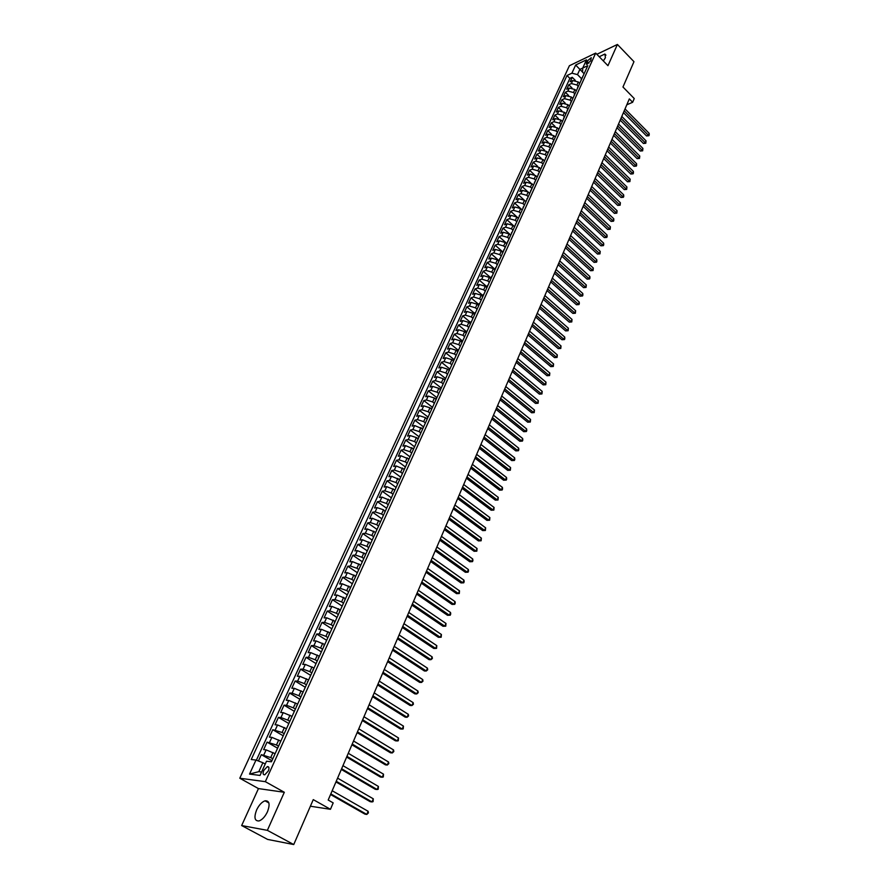<?xml version="1.0" encoding="UTF-8"?>
<svg xmlns="http://www.w3.org/2000/svg" width="889" height="889" viewBox="0 0 889 889"><rect width="100%" height="100%" fill="white"/><g stroke="black" fill="none" stroke-linecap="round" stroke-linejoin="round"><path stroke-width="1.33" d="M267.478 811.746C270.223 804.201 269.411 800.556 265.033 800.811C261.822 801.978 259.01 805.023 256.61 809.935C253.81 817.513 254.632 821.18 259.066 820.936C262.299 819.736 265.1 816.669 267.478 811.746M603.342 60.941L605.42 57.663L604.876 54.04L599.23 56.74M268.3 770.974C269.434 767.952 269.111 766.496 267.333 766.607L263.789 770.419C262.655 773.452 262.977 774.908 264.766 774.797L268.3 770.974M241.652 825.548L267.6 839.416L293.737 844.55L267.367 830.348L284.313 792.277L265.333 781.664L239.786 778.231L258.455 788.587L241.652 825.548L267.367 830.348M265.333 781.664L595.686 53.096L569.393 65.73L239.786 778.231M595.686 53.096L607.954 65.686L617.411 44.45L596.852 54.296M617.411 44.45L633.968 61.685L622.967 87.011L634.246 98.546L632.646 102.279L629.334 98.901L328.185 800.033L333.186 802.878L330.452 809.301L313.261 799.622L293.737 844.55M579.661 83.344L578.317 81.988L572.738 80.555L570.171 81.766L572.216 77.287L575.305 80.377M578.128 86.166L576.95 84.988L571.371 83.555L568.793 84.755L571.971 87.911M568.793 84.755L566.726 89.256L569.304 88.067L574.894 89.511L576.283 90.889M572.86 98.479L571.449 97.079L565.837 95.623L563.27 96.801L565.348 92.267L568.616 95.501M569.393 106.091L567.982 104.702L562.359 103.235L559.781 104.391L561.87 99.835L565.237 103.146M565.915 113.759L564.482 112.37L558.848 110.892L556.27 112.036L558.381 107.447L561.848 110.847M562.404 121.482L560.97 120.093L555.314 118.604L552.736 119.737L554.858 115.114L558.436 118.604M558.87 129.261L557.425 127.86L551.758 126.36L549.18 127.494L551.313 122.838L555.014 126.416M555.314 137.084L553.869 135.695L548.18 134.172L545.602 135.295L547.746 130.605L551.58 134.283M551.736 144.963L550.28 143.573L544.579 142.04L541.99 143.14L544.157 138.428L548.124 142.218M548.124 152.897L546.668 151.508L540.945 149.963L538.367 151.052L540.545 146.307L544.657 150.219M544.501 160.887L543.023 159.498L537.289 157.942L534.711 159.02L536.9 154.23L541.179 158.275M540.845 168.932L539.367 167.543L533.611 165.976L531.033 167.032L533.244 162.22L537.701 166.41M537.167 177.022L535.678 175.633L529.911 174.055L527.321 175.111L529.555 170.255L534.211 174.611M533.456 185.179L531.966 183.79L526.177 182.201L523.599 183.234L525.832 178.356L530.733 182.901M529.722 193.391L528.222 192.002L522.421 190.402L519.832 191.424L522.099 186.501L527.266 191.279M525.966 201.659L524.454 200.281L518.643 198.658L516.053 199.658L518.331 194.713L523.888 199.814M514.531 202.97L522.199 209.96L520.665 208.604L514.831 206.97L512.242 207.959L514.531 202.97L517.12 201.981L522.943 203.603L524.454 200.281M518.376 218.372L516.853 216.994L510.997 215.338L508.408 216.316L510.708 211.293L518.42 218.272M514.542 226.817L513.009 225.439L507.13 223.772L504.541 224.739L506.863 219.683L514.609 226.651M510.675 235.318L509.13 233.94L503.241 232.262L500.651 233.207L502.996 228.117L510.786 235.085M506.786 243.886L505.23 242.508L499.329 240.819L496.74 241.741L499.096 236.618L506.919 243.575M502.863 252.509L501.307 251.131L495.384 249.431L492.795 250.342L495.162 245.175L503.041 252.12M498.918 261.199L497.351 259.821L491.406 258.099L488.817 258.999L491.206 253.798L499.118 260.733M494.94 269.945L493.362 268.567L487.405 266.844L484.816 267.722L487.216 262.477L495.184 269.411M490.939 278.757L489.35 277.39L483.372 275.634L480.782 276.501L483.205 271.223L491.217 278.146M486.905 287.636L485.305 286.269L479.315 284.502L476.726 285.347L479.16 280.035L487.216 286.947M482.838 296.57L481.238 295.204L475.226 293.426L472.637 294.259L475.093 288.903L483.183 295.804M478.749 305.583L477.137 304.216L471.103 302.427L468.514 303.238L470.992 297.837L479.127 304.727M474.626 314.65L473.004 313.284L466.958 311.483L464.369 312.272L466.858 306.838L475.048 313.717M470.47 323.785L468.836 322.429L462.78 320.607L460.191 321.374L462.702 315.906L470.926 322.774M466.292 332.997L464.647 331.63L458.568 329.797L455.979 330.552L458.513 325.041L466.714 331.841M462.08 342.265L460.424 340.909L454.323 339.053L451.734 339.787L454.29 334.242L462.436 340.943M457.824 351.611L456.168 350.255L450.056 348.377L447.467 349.099L450.034 343.51L458.168 350.155M453.557 361.023L451.879 359.667L445.745 357.778L443.155 358.478L445.745 352.844L453.901 359.456M449.245 370.502L447.567 369.157L441.411 367.246L438.822 367.924L441.433 362.245L449.623 368.846M444.9 380.059L443.211 378.703L437.044 376.78L434.454 377.447L437.077 371.724L445.322 378.303M440.533 389.682L438.833 388.337L432.643 386.393L430.054 387.037L432.699 381.27L440.988 387.837M436.121 399.372L434.41 398.039L428.209 396.083L425.62 396.694L428.287 390.893L436.621 397.45M431.676 409.151L429.965 407.807L423.731 405.84L421.153 406.44L423.831 400.583L432.221 407.129M427.209 418.997L425.475 417.663L419.23 415.663L416.652 416.241L419.352 410.351L427.787 416.874M422.697 428.909L414.696 425.575L412.107 426.131L414.841 420.186L423.32 426.698M418.152 438.91L416.408 437.577L410.118 435.554L407.54 436.088L410.285 430.098L418.83 436.599M413.574 448.989L405.517 445.611L402.928 446.122L405.695 440.088L414.285 446.578M408.907 459.091L400.872 455.746L398.294 456.235L401.083 450.156L409.718 456.635M404.173 469.259L396.194 465.969L393.616 466.436L396.427 460.302L405.117 466.758M399.428 479.527L391.471 476.26L388.893 476.704L391.727 470.525L400.472 476.971M394.649 489.883L386.726 486.639L384.148 487.05L387.004 480.838L395.805 487.25M389.871 500.34L381.937 497.095L379.359 497.484L382.237 491.217L391.093 497.618M385.115 511.631L383.526 509.797L377.103 507.63L374.536 507.997L377.436 501.685L386.337 508.064M380.225 521.521L372.235 518.254L369.668 518.598L372.591 512.231L381.548 518.598M375.347 532.255L367.335 528.966L364.768 529.277L367.713 522.865L376.725 529.211M370.435 543.057L362.39 539.756L359.823 540.045L362.79 533.578L371.869 539.901M365.479 553.958L357.4 550.635L354.844 550.902L357.834 544.379L366.968 550.691M360.49 564.937L352.377 561.604L349.822 561.837L352.833 555.269L362.023 561.559M355.456 576.016L347.321 572.66L344.754 572.872L347.799 566.237L357.045 572.505M350.377 587.173L342.209 583.795L339.654 583.984L342.721 577.305L352.022 583.551M345.265 598.43L337.064 595.03L334.508 595.197L337.609 588.462L346.977 594.685M340.109 609.776L331.875 606.365L329.33 606.498L332.442 599.697L341.965 605.965M334.909 621.211L326.641 617.788L324.096 617.888L327.241 611.043L337.009 617.399M329.663 632.746L321.374 629.301L318.829 629.368L321.996 622.467L331.853 628.823M324.374 644.369L316.051 640.902L313.506 640.947L316.706 633.99L326.63 640.324M319.051 656.104L310.694 652.615L308.15 652.626L311.372 645.603L321.362 651.915M313.673 667.928L305.283 664.416L302.749 664.394L305.994 657.327L316.051 663.605M308.25 679.841L299.826 676.318L297.304 676.273L300.571 669.139L310.694 675.384M302.793 691.864L294.337 688.319L291.803 688.242L295.104 681.041L305.294 687.275M297.282 703.988L288.792 700.432L286.269 700.31L289.592 693.053L299.849 699.254M291.714 716.223L283.191 712.634L280.68 712.489L284.036 705.166L294.359 711.344M286.114 728.547L277.557 724.946L275.045 724.768L278.424 717.39L288.825 723.524M280.457 740.981L271.867 737.359L269.356 737.148L272.779 729.702L283.235 735.814M274.757 753.528L266.133 749.883L263.622 749.638L267.067 742.126L277.601 748.205M586.984 61.297L586.462 64.419L590.718 60.808L591.241 57.685L586.984 61.297L588.862 63.197M255.988 760.051L249.531 774.086L260.033 775.43L266.511 761.228L271.434 761.784L587.762 65.686L579.861 69.398L577.483 74.609L571.905 73.187L566.993 75.509L251.22 759.517L255.988 760.051L262.888 762.718L258.81 771.652L261.599 771.996M571.905 73.187L575.661 65.019L586.473 59.852L582.717 68.075L582.606 72.209L584.106 73.72M272.801 758.773L270.712 757.572L273.012 752.527M278.524 746.182L276.446 744.982L278.724 739.97M284.191 733.703L282.124 732.503L284.391 727.535M289.814 721.335L287.758 720.123L290.003 715.201M295.392 709.066L293.348 707.844L295.57 702.966M300.915 696.898L298.893 695.676L301.093 690.831M306.394 684.841L304.382 683.608L306.572 678.807M311.839 672.884L309.839 671.639L312.006 666.883M317.229 661.016L315.239 659.771L317.384 655.06M322.574 649.259L320.596 648.003L322.729 643.325M327.874 637.591L325.907 636.335L328.03 631.69M333.131 626.023L331.186 624.756L333.275 620.155M338.342 614.543L336.409 613.277L338.487 608.709M343.521 603.164L341.598 601.897L343.654 597.364M348.644 591.874L346.732 590.596L348.777 586.107M353.733 580.673L351.833 579.395L353.866 574.939M358.778 569.571L356.9 568.282L358.912 563.859M363.79 558.548L361.912 557.259L363.912 552.88M368.757 547.613L366.89 546.324L368.879 541.979M373.68 536.778L371.835 535.478L373.802 531.166M378.57 526.01L376.736 524.721L378.681 520.432M383.426 515.342L381.592 514.042L383.526 509.797M388.237 504.752L386.415 503.452L388.337 499.229M393.005 494.251L391.204 492.939L393.105 488.761M397.75 483.827L395.949 482.516L397.839 478.36M402.45 473.481L400.661 472.17L402.539 468.047M407.106 463.225L405.34 461.902L407.195 457.813M411.74 453.034L409.973 451.712L411.818 447.656M416.33 442.933L414.574 441.6L416.408 437.577M420.886 432.899L419.141 431.576L420.964 427.587M425.409 422.953L423.675 421.619L425.475 417.663M429.898 413.074L428.176 411.74L429.965 407.807M434.354 403.273L432.643 401.939L434.41 398.039M438.766 393.549L437.066 392.205L438.833 388.337M443.111 383.859L441.466 382.548L443.211 378.703M447.4 374.225L445.834 372.969L447.567 369.157M451.679 364.679L450.156 363.457L451.879 359.667M455.924 355.2L454.457 354.011L456.168 350.255M460.158 345.81L458.724 344.643L460.424 340.909M464.358 336.487L462.958 335.342L464.647 331.63M468.547 327.252L467.17 326.107L468.836 322.429M472.704 318.073L471.337 316.94L473.004 313.284M476.837 308.983L475.482 307.838L477.137 304.216M480.949 299.949L479.593 298.804L481.238 295.204M485.016 290.981L483.683 289.836L485.305 286.269M489.072 282.08L487.739 280.935L489.35 277.39M493.084 273.234L491.761 272.09L493.362 268.567M497.073 264.466L495.762 263.311L497.351 259.821M501.029 255.754L499.729 254.598L501.307 251.131M504.963 247.109L503.663 245.953L505.23 242.508M508.875 238.519L507.575 237.363L509.13 233.94M512.742 229.984L511.453 228.829L513.009 225.439M516.598 221.517L515.309 220.361L516.853 216.994M520.421 213.104L519.143 211.949L520.665 208.604M524.21 204.759L522.943 203.603M527.988 196.469L526.721 195.302L528.222 192.002M531.722 188.235L530.466 187.068L531.966 183.79M535.445 180.056L534.2 178.889L535.678 175.633M539.134 171.933L537.889 170.777L539.367 167.543M542.801 163.876L541.568 162.709L543.023 159.498M546.446 155.864L545.213 154.697L546.668 151.508M550.058 147.907L548.835 146.741L550.28 143.573M553.647 140.006L552.436 138.84L553.869 135.695M557.214 132.161L556.003 130.983L557.425 127.86M560.759 124.36L559.559 123.193L560.97 120.093M564.282 116.626L563.081 115.448L564.482 112.37M567.771 108.925L566.582 107.758L567.982 104.702M571.249 101.29L570.06 100.124L571.449 97.079M574.694 93.701L573.516 92.534L574.894 89.511M572.216 77.287L569.871 78.388L256.376 760.195M270.712 757.572L261.322 754.661L258.421 760.984M267.067 742.126L276.446 744.982M272.779 729.702L282.124 732.503M278.424 717.39L280.946 717.545L287.758 720.123M284.036 705.166L286.558 705.299L293.348 707.844M289.592 693.053L292.114 693.153L298.893 695.676M295.104 681.041L297.637 681.107L304.382 683.608M300.571 669.139L303.105 669.161L309.839 671.639M305.994 657.327L308.527 657.327L315.239 659.771M311.372 645.603L313.917 645.581L320.596 648.003M316.706 633.99L319.251 633.935L325.907 636.335M321.996 622.467L324.541 622.378L331.186 624.756M327.241 611.043L329.786 610.921L336.409 613.277M332.442 599.697L334.997 599.553L341.598 601.897M337.609 588.462L340.154 588.285L346.732 590.596M342.721 577.305L345.276 577.105L351.833 579.395M347.799 566.237L350.366 566.015L356.9 568.282M352.833 555.269L355.4 555.014L361.912 557.259M357.834 544.379L360.401 544.09L366.89 546.324M362.79 533.578L365.357 533.267L371.835 535.478M367.713 522.865L370.28 522.532L376.736 524.721M372.591 512.231L375.158 511.875L381.592 514.042M377.436 501.685L380.003 501.296L386.415 503.452M382.237 491.217L384.815 490.806L391.204 492.939M387.004 480.838L389.582 480.404L395.949 482.516M391.727 470.525L394.305 470.07L400.661 472.17M396.427 460.302L399.005 459.824L405.34 461.902M401.083 450.156L403.662 449.656L409.973 451.712M405.695 440.088L408.284 439.566L414.574 441.6M410.285 430.098L412.874 429.554L419.141 431.576M414.841 420.186L417.419 419.619L423.675 421.619M419.352 410.351L421.942 409.762L428.176 411.74M423.831 400.583L426.42 399.972L432.643 401.939M428.287 390.893L430.865 390.26L437.066 392.205M432.699 381.27L435.288 380.625L441.466 382.548M437.077 371.724L439.666 371.057L445.834 372.969M441.433 362.245L444.022 361.556L450.156 363.457M445.745 352.844L448.334 352.133L454.457 354.011M450.034 343.51L452.623 342.776L458.724 344.643M454.29 334.242L456.879 333.486L462.958 335.342M458.513 325.041L461.102 324.274L467.17 326.107M462.702 315.906L465.291 315.117L471.337 316.94M466.858 306.838L469.448 306.038L475.482 307.838M470.992 297.837L473.581 297.015L479.593 298.804M475.093 288.903L477.682 288.069L483.683 289.836M479.16 280.035L481.76 279.179L487.739 280.935M483.205 271.223L485.794 270.356L491.761 272.09M487.216 262.477L489.806 261.588L495.762 263.311M491.206 253.798L493.795 252.887L499.729 254.598M495.162 245.175L497.751 244.253L503.663 245.953M499.096 236.618L501.685 235.674L507.575 237.363M502.996 228.117L505.585 227.162L511.453 228.829M506.863 219.683L509.453 218.705L515.309 220.361M510.708 211.293L513.297 210.315L519.143 211.949M518.331 194.713L520.91 193.691L526.721 195.302M522.099 186.501L524.677 185.479L530.466 187.068M525.832 178.356L528.422 177.311L534.2 178.889M529.555 170.255L532.133 169.199L537.889 170.777M533.244 162.22L535.823 161.142L541.568 162.709M536.9 154.23L539.49 153.152L545.213 154.697M540.545 146.307L543.123 145.207L548.835 146.741M544.157 138.428L546.735 137.317L552.436 138.84M547.746 130.605L550.324 129.483L556.003 130.983M551.313 122.838L553.891 121.693L559.559 123.193M554.858 115.114L557.436 113.97L563.081 115.448M558.381 107.447L560.959 106.291L566.582 107.758M561.87 99.835L564.448 98.657L570.06 100.124M565.348 92.267L567.915 91.078L573.516 92.534M581.839 78.721L580.984 80.588M583.206 75.709L581.139 79.532M582.606 72.165L575.661 65.019M581.528 78.677L577.483 74.609M310.394 806.223L330.452 809.301M626.812 104.791L632.646 102.279M265.222 764.04L262.888 762.718M569.871 78.388L566.993 75.509M261.322 754.661L271.923 760.706M579.772 83.266L578.395 86.3M577.55 88.155L577.694 87.1M576.316 90.867L574.927 93.923M574.083 95.768L574.238 94.723M572.838 98.523L571.438 101.602M570.605 103.435L570.749 102.391M569.338 106.224L567.927 109.325M567.093 111.158L567.238 110.114M565.804 113.992L564.393 117.115M563.559 118.926L563.704 117.893M562.259 121.804L560.826 124.949M560.003 126.76L560.148 125.716M558.681 129.672L557.247 132.828M556.425 134.639L556.558 133.606M555.08 137.595L553.636 140.773M552.825 142.562L552.947 141.54M551.458 145.563L550.002 148.774M549.191 150.552L549.313 149.53M547.813 153.597L546.346 156.82M545.535 158.598L545.657 157.575M544.135 161.687L542.657 164.932M541.857 166.699L541.979 165.687M540.434 169.821L538.945 173.099M538.156 174.844L538.267 173.844M536.712 178.022L535.211 181.323M534.422 183.056L534.533 182.056M532.956 186.279L531.444 189.601M530.666 191.335L530.766 190.335M529.177 194.602L527.655 197.936M526.877 199.658L526.988 198.669M525.377 202.97L523.843 206.337M523.065 208.048L523.165 207.059M521.543 211.404L519.998 214.794M519.232 216.483L519.332 215.505M517.676 219.894L516.131 223.317M515.364 224.995L515.464 224.017M513.798 228.451L512.231 231.896M511.475 233.563L511.564 232.596M509.875 237.063L508.308 240.53M507.552 242.186L507.641 241.219M505.941 245.742L504.352 249.231M503.607 250.876L503.685 249.92M501.963 254.487L500.363 257.999M499.629 259.632L499.707 258.677M497.962 263.288L496.351 266.822M495.618 268.445L495.695 267.5M493.94 272.156L492.317 275.723M491.584 277.324L491.65 276.39M489.872 281.091L488.239 284.68M487.516 286.269L487.583 285.336M485.783 290.081L484.138 293.703M483.427 295.281L483.483 294.348M481.671 299.149L480.016 302.793M479.304 304.349L479.36 303.438M477.515 308.272L475.848 311.95M475.148 313.495L475.204 312.584M473.337 317.473L471.659 321.173M470.959 322.707L471.014 321.796M469.125 326.741L467.436 330.464M466.747 331.986L466.792 331.086M464.891 336.075L463.18 339.831M462.502 341.332L462.536 340.443M460.613 345.477L458.891 349.266M458.224 350.755L458.257 349.866M456.313 354.955L454.579 358.767M453.912 360.234L453.935 359.367M451.968 364.501L450.223 368.346M449.567 369.802L449.59 368.935M447.6 374.125L445.845 377.992M445.189 379.436L445.2 378.57M443.189 383.815L441.422 387.715M440.777 389.138L440.788 388.282M438.755 393.583L436.966 397.505M436.332 398.917L436.343 398.072M434.288 403.428L432.487 407.384M431.854 408.773L431.854 407.929M429.776 413.341L427.965 417.33M427.342 418.697L427.342 417.874M425.231 423.331L423.408 427.353M422.797 428.709L422.786 427.887M420.653 433.41L418.819 437.455M418.208 438.788L418.197 437.977M416.041 443.555L414.196 447.634M413.596 448.956L413.574 448.156M411.396 453.779L409.529 457.902M408.94 459.191L408.918 458.402M406.718 464.091L404.828 468.236M404.251 469.514L404.217 468.736M401.995 474.482L400.094 478.66M399.517 479.916L399.483 479.149M397.227 484.95L395.316 489.161M394.76 490.406L394.716 489.639M392.438 495.506L390.504 499.751M389.949 500.974L389.904 500.218M387.604 506.152L385.659 510.43M382.726 516.876L380.77 521.187M380.236 522.365L380.17 521.632M377.814 527.688L375.836 532.033M375.314 533.189L375.247 532.467M372.869 538.578L370.869 542.968M370.357 544.101L370.291 543.379M367.868 549.569L365.868 553.98M365.357 555.103L365.279 554.392M362.834 560.637L360.812 565.093M360.323 566.182L360.234 565.493M357.767 571.805L355.722 576.294M355.244 577.361L355.144 576.683M352.655 583.062L350.588 587.596M350.122 588.64L350.022 587.962M347.488 594.408L345.421 598.975M344.954 599.997L344.854 599.342M342.287 605.854L340.198 610.454M339.742 611.454L339.642 610.81M337.053 617.388L334.942 622.033M334.497 623.011L334.386 622.367M331.764 629.023L329.641 633.713M329.208 634.657L329.086 634.024M326.43 640.758L324.285 645.481M323.863 646.403L323.74 645.781M321.051 652.593L318.895 657.349M318.484 658.238L318.351 657.638M315.639 664.516L313.45 669.317M313.061 670.184L312.917 669.595M310.172 676.551L307.972 681.385M307.583 682.23L307.427 681.652M304.649 688.686L302.438 693.564M302.071 694.376L301.904 693.82M299.093 700.921L296.859 705.844M296.504 706.633L296.326 706.077M293.481 713.256L291.225 718.223M287.825 725.702L285.558 730.714M282.124 738.259L279.824 743.315M276.368 750.927L274.056 756.028M249.531 774.086L258.81 771.652M284.313 792.277L258.455 788.587M623.445 112.625L646.547 135.95L648.381 135.228L624.222 110.803M649.159 133.35L649.214 134.984L648.903 135.728L648.381 135.228L649.159 133.35L625.034 108.925M648.903 135.728L646.547 135.95M620.211 120.159L643.425 143.473L645.258 142.751L620.989 118.337M646.036 140.862L645.792 143.251L645.258 142.751L646.036 140.862L621.8 116.448M645.792 143.251L643.425 143.473M616.955 127.738L640.291 151.03L642.125 150.319L617.722 125.927M642.903 148.419L642.658 150.819L642.125 150.319L642.903 148.419L618.544 124.027M642.658 150.819L640.291 151.03M613.677 135.361L637.124 158.642L638.958 157.942L614.443 133.572M639.758 156.031L639.502 158.431L638.958 157.942L639.758 156.031L615.266 131.661M639.502 158.431L637.124 158.642M610.376 143.04L633.946 166.31L635.779 165.621L611.143 141.262M636.58 163.698L636.646 165.332L636.324 166.099L635.779 165.621L636.58 163.698L611.965 139.329M636.324 166.099L633.946 166.31M607.054 150.774L630.746 174.022L632.579 173.344L607.82 149.008M633.379 171.399L633.446 173.033L633.124 173.811L632.579 173.344L633.379 171.399L608.654 147.063M633.124 173.811L630.746 174.022M603.709 158.564L627.512 181.789L629.356 181.112L604.464 156.797M630.168 179.167L629.912 181.578L629.356 181.112L630.168 179.167L605.309 154.842M629.912 181.578L627.512 181.789M600.342 166.399L624.267 189.613L626.112 188.935L601.097 164.643M626.923 186.979L626.678 189.401L626.112 188.935L626.923 186.979L601.942 162.676M626.678 189.401L624.267 189.613M596.952 174.288L621 197.48L622.845 196.813L597.708 172.544M623.667 194.847L623.745 196.48L623.411 197.269L622.845 196.813L623.667 194.847L598.553 170.566M623.411 197.269L621 197.48M593.541 182.223L617.711 205.403L619.555 204.748L594.285 180.489M620.378 202.759L620.133 205.192L619.555 204.748L620.378 202.759L595.141 178.5M620.133 205.192L617.711 205.403M590.107 190.224L614.399 213.371L616.244 212.738L590.852 188.501M617.077 210.737L616.822 213.171L616.244 212.738L617.077 210.737L591.707 186.49M616.822 213.171L614.399 213.371M586.651 198.269L611.065 221.405L612.921 220.772L587.385 196.558M613.754 218.761L613.832 220.394L613.499 221.194L612.921 220.772L613.754 218.761L588.251 194.535M613.499 221.194L611.065 221.405M583.173 206.381L607.709 229.484L609.565 228.862L583.906 204.681M610.399 226.839L610.154 229.284L609.565 228.862L610.399 226.839L584.773 202.636M610.154 229.284L607.709 229.484M579.661 214.538L604.331 237.619L606.187 237.007L580.395 212.849M607.031 234.963L607.12 236.607L606.776 237.419L606.187 237.007L607.031 234.963L581.273 210.804M606.776 237.419L604.331 237.619M576.139 222.761L600.931 245.82L602.786 245.208L576.861 221.072M603.642 243.153L603.731 244.797L603.387 245.62L602.786 245.208L603.642 243.153L577.739 219.016M603.387 245.62L600.931 245.82M572.583 231.029L597.508 254.065L599.364 253.465L573.305 229.362M600.219 251.398L599.975 253.865L599.364 253.465L600.219 251.398L574.194 227.284M599.975 253.865L597.508 254.065M569.004 239.363L594.063 262.366L595.919 261.788L569.716 237.707M596.775 259.699L596.875 261.344L596.53 262.177L595.919 261.788L596.775 259.699L570.616 235.607M596.53 262.177L594.063 262.366M565.404 247.753L590.596 270.734L592.441 270.156L566.104 246.097M593.319 268.056L593.063 270.534L592.441 270.156L593.319 268.056L567.015 243.997M593.063 270.534L590.596 270.734M561.77 256.199L587.096 279.146L588.951 278.59L562.47 254.565M589.829 276.468L589.929 278.113L589.574 278.957L588.951 278.59L589.829 276.468L563.382 252.443M589.574 278.957L587.096 279.146M558.114 264.7L583.573 287.625L585.429 287.069L558.814 263.077M586.318 284.947L586.062 287.436L585.429 287.069L586.318 284.947L559.737 260.944M586.062 287.436L583.573 287.625M554.436 273.267L580.028 296.159L581.884 295.626L555.136 271.656M582.773 293.481L582.884 295.115L582.528 295.97L581.884 295.626L582.773 293.481L556.058 269.511M582.528 295.97L580.028 296.159M550.736 281.902L576.461 304.76L578.317 304.227L551.424 280.302M579.217 302.071L579.328 303.705L578.961 304.571L578.317 304.227L579.217 302.071L552.347 278.135M578.961 304.571L576.461 304.76M547.002 290.581L572.872 313.406L574.727 312.895L547.68 288.992M575.628 310.717L575.383 313.228L574.727 312.895L575.628 310.717L548.624 286.814M575.383 313.228L572.872 313.406M543.246 299.337L569.249 322.129L571.116 321.618L543.924 297.759M572.016 319.429L571.771 321.94L571.116 321.618L572.016 319.429L544.868 295.559M571.771 321.94L569.249 322.129M539.456 308.15L565.604 330.908L567.471 330.408L540.134 306.583M568.382 328.208L568.138 330.719L567.471 330.408L568.382 328.208L541.079 304.371M568.138 330.719L565.604 330.908M535.645 317.017L561.937 339.742L563.804 339.254L536.311 315.473M564.715 337.042L564.837 338.676L564.471 339.565L563.804 339.254L564.715 337.042L537.267 313.239M564.471 339.565L561.937 339.742M531.811 325.952L558.236 348.644L560.103 348.177L532.467 324.418M561.026 345.943L560.781 348.466L560.103 348.177L561.026 345.943L533.433 322.174M560.781 348.466L558.236 348.644M527.944 334.953L554.514 357.611L556.381 357.145L528.599 333.442M557.314 354.9L557.07 357.434L556.381 357.145L557.314 354.9L529.566 331.175M557.07 357.434L554.514 357.611M524.054 344.021L550.769 366.635L552.636 366.19L524.699 342.521M553.58 363.923L553.325 366.468L552.636 366.19L553.58 363.923L525.677 340.243M553.325 366.468L550.769 366.635M520.132 353.155L546.991 375.725L548.857 375.291L520.765 351.666M549.813 373.013L549.558 375.558L548.857 375.291L549.813 373.013L521.754 349.377M549.558 375.558L546.991 375.725M516.176 362.356L543.19 384.893L545.057 384.47L516.809 360.878M546.013 382.17L545.768 384.726L545.057 384.47L546.013 382.17L517.798 358.567M545.768 384.726L543.19 384.893M512.197 371.624L539.367 394.116L541.234 393.705L512.82 370.157M542.19 391.382L541.946 393.949L541.234 393.705L542.19 391.382L513.82 367.835M541.946 393.949L539.367 394.116M508.186 380.959L535.5 403.406L537.378 403.006L508.808 379.514M538.345 400.672L538.101 403.239L537.378 403.006L538.345 400.672L509.819 377.169M538.101 403.239L535.5 403.406M504.152 390.36L531.622 412.763L533.489 412.374L504.763 388.926M534.467 410.029L534.222 412.607L533.489 412.374L534.467 410.029L505.774 386.571M534.222 412.607L531.622 412.763M500.074 399.828L527.71 422.186L529.577 421.819L500.685 398.416M530.555 419.452L530.311 422.031L529.577 421.819L530.555 419.452L501.707 396.038M530.311 422.031L527.71 422.186M495.984 409.373L523.765 431.687L525.632 431.332L496.584 407.973M526.621 428.943L526.777 430.576L526.377 431.532L525.632 431.332L526.621 428.943L497.607 405.573M526.377 431.532L523.765 431.687M491.85 418.986L519.787 441.244L521.665 440.911L492.45 417.608M522.654 438.499L522.81 440.133L522.41 441.1L521.665 440.911L522.654 438.499L493.484 415.185M522.41 441.1L519.787 441.244M487.694 428.676L515.787 450.879L517.665 450.556L488.283 427.309M518.665 448.134L518.82 449.767L518.42 450.734L517.665 450.556L518.665 448.134L489.328 424.875M518.42 450.734L515.787 450.879M483.505 438.433L511.764 460.591L513.631 460.28L484.083 437.077M514.642 457.835L514.809 459.469L514.398 460.446L513.631 460.28L514.642 457.835L485.138 434.632M514.398 460.446L511.764 460.591M479.282 448.267L507.697 470.37L509.575 470.07L479.849 446.923M510.597 467.614L510.353 470.225L509.575 470.07L510.597 467.614L480.916 444.456M510.353 470.225L507.697 470.37M475.026 458.168L503.607 480.216L505.485 479.938L475.593 456.846M506.508 477.46L506.674 479.093L506.263 480.082L505.485 479.938L506.508 477.46L476.66 454.357M506.263 480.082L503.607 480.216M470.737 468.147L499.496 490.15L501.363 489.872L471.292 466.847M502.396 487.383L502.563 489.017L502.152 490.006L501.363 489.872L502.396 487.383L472.37 464.336M502.152 490.006L499.496 490.15M466.414 478.204L495.34 500.14L497.218 499.885L466.969 476.926M498.251 497.384L498.018 500.007L497.218 499.885L498.251 497.384L468.047 474.393M498.018 500.007L495.34 500.14M462.069 488.339L491.161 510.219L493.028 509.975L462.602 487.072M494.084 507.452L493.839 510.086L493.028 509.975L494.084 507.452L463.702 484.527M493.839 510.086L491.161 510.219M457.679 498.551L486.939 520.365L488.817 520.143L458.213 497.307M489.872 517.598L489.628 520.243L488.817 520.143L489.872 517.598L459.313 494.74M489.628 520.243L486.939 520.365M453.257 508.841L482.694 530.6L484.572 530.389L453.79 507.608M485.638 527.822L485.394 530.477L484.572 530.389L485.638 527.822L454.901 505.03M485.394 530.477L482.694 530.6M448.801 519.209L478.415 540.901L480.293 540.712L449.323 517.998M481.36 538.123L481.127 540.779L480.293 540.712L481.36 538.123L450.445 515.398M481.127 540.779L478.415 540.901M444.322 529.655L474.104 551.291L475.982 551.113L444.833 528.466M477.06 548.502L476.826 551.169L475.982 551.113L477.06 548.502L445.956 525.844M476.826 551.169L474.104 551.291M439.799 540.19L469.759 561.748L471.637 561.592L440.299 539.012M472.726 558.97L472.926 560.581L472.481 561.637L471.637 561.592L472.726 558.97L441.433 536.367M472.481 561.637L469.759 561.748M435.232 550.802L465.38 572.294L467.258 572.16L435.732 549.646M468.359 569.505L468.559 571.127L467.258 572.16L468.359 569.505L436.877 546.979M468.114 572.183L465.38 572.294M430.643 561.492L460.969 582.917L462.847 582.795L431.132 560.37M463.947 580.128L464.158 581.75L463.714 582.817L462.847 582.795L463.947 580.128L432.276 557.681M463.714 582.817L460.969 582.917M426.009 572.272L456.524 593.63L458.402 593.53L426.487 571.171M459.513 590.841L459.28 593.53L458.402 593.53L459.513 590.841L427.653 568.46M459.28 593.53L456.524 593.63M421.342 583.14L452.045 604.42L453.912 604.331L421.808 582.051M455.046 601.62L455.257 603.242L453.912 604.331L455.046 601.62L422.986 579.328M454.801 604.32L452.045 604.42M416.641 594.085L447.523 615.299L449.401 615.232L417.097 593.03M450.534 612.499L450.756 614.11L449.401 615.232L450.534 612.499L418.286 590.274M450.301 615.199L447.523 615.299M411.896 605.131L442.978 626.267L444.844 626.212L412.352 604.087M445.989 623.456L445.756 626.167L444.844 626.212L445.989 623.456L413.541 601.308M407.118 616.255L438.388 637.313L440.266 637.28L407.562 615.232M441.411 634.502L441.177 637.224L440.266 637.28L441.411 634.502L408.762 612.443M402.306 627.478L433.765 648.448L435.632 648.437L402.728 626.478M436.799 645.636L436.566 648.359L435.632 648.437L436.799 645.636L403.939 623.656M397.45 638.78L429.109 659.671L430.976 659.671L397.861 637.802M432.143 656.86L432.376 658.46L430.976 659.671L432.143 656.86L399.083 634.968M392.549 650.181L424.409 670.984L426.276 671.006L392.96 649.226M427.453 668.161L427.698 669.773L426.276 671.006L427.453 668.161L394.194 646.359M387.615 661.672L419.675 682.385L421.542 682.43L388.015 660.738M422.731 679.574L422.975 681.163L421.542 682.43L422.731 679.574L389.249 657.86M382.637 673.251L414.896 693.887L416.774 693.953L383.026 672.351M417.963 691.064L418.219 692.664L416.774 693.953L417.963 691.064L384.281 669.439M377.625 684.93L410.085 705.477L411.951 705.555L378.003 684.052M413.163 702.643L413.418 704.244L411.951 705.555L413.163 702.643L379.259 681.118M372.569 696.709L405.24 717.156L407.106 717.267L372.924 695.854M408.318 714.323L408.584 715.923L407.106 717.267L408.318 714.323L374.202 692.898M367.468 708.589L400.35 728.936L402.217 729.058L367.824 707.755M403.439 726.102L403.217 728.88L402.217 729.058L403.439 726.102L369.102 704.777M362.323 720.557L395.416 740.815L397.283 740.959L362.668 719.757M398.516 737.97L398.294 740.759L397.283 740.959L398.516 737.97L363.957 716.745M357.134 732.625L390.449 752.783L392.316 752.95L357.467 731.858M393.56 749.949L393.827 751.527L392.316 752.95L393.56 749.949L358.767 728.824M351.911 744.804L385.437 764.851L387.293 765.04L352.233 744.06M388.56 762.017L388.837 763.595L387.293 765.04L388.56 762.017L353.544 740.993M346.632 757.072L380.381 777.019L382.248 777.242L346.943 756.361M383.515 774.175L383.292 776.975L382.248 777.242L383.515 774.175L348.266 753.272M341.32 769.452L375.28 789.299L377.147 789.532L341.62 768.763M378.425 786.454L378.203 789.254L377.147 789.532L378.425 786.454L342.954 765.651M335.953 781.942L370.146 801.667L372.002 801.934L336.242 781.275M373.291 798.822L373.08 801.634L372.002 801.934L373.291 798.822L337.587 778.142M330.552 794.533L364.968 814.146L366.824 814.435L330.819 793.899M368.124 811.29L368.424 812.868L366.824 814.435L368.124 811.29L332.175 790.732M576.95 84.988L578.317 81.988M571.371 83.555L572.738 80.555M263.822 754.928L266.133 749.883M269.578 742.359L271.867 737.359M275.29 729.902L277.557 724.946M280.946 717.545L283.191 712.634M286.558 705.299L288.792 700.432M292.114 693.153L294.337 688.319M297.637 681.107L299.826 676.318M303.105 669.161L305.283 664.416M308.527 657.327L310.694 652.615M313.917 645.581L316.051 640.902M319.251 633.935L321.374 629.301M324.541 622.378L326.641 617.788M329.786 610.921L331.875 606.365M334.997 599.553L337.064 595.03M340.154 588.285L342.209 583.795M345.276 577.105L347.321 572.66M350.366 566.015L352.377 561.604M355.4 555.014L357.4 550.635M360.401 544.09L362.39 539.756M365.357 533.267L367.335 528.966M370.28 522.532L372.235 518.254M375.158 511.875L377.103 507.63M380.003 501.296L381.937 497.095M384.815 490.806L386.726 486.639M389.582 480.404L391.471 476.26M394.305 470.07L396.194 465.969M399.005 459.824L400.872 455.746M403.662 449.656L405.517 445.611M408.284 439.566L410.118 435.554M412.874 429.554L414.696 425.575M417.419 419.619L419.23 415.663M421.942 409.762L423.731 405.84M426.42 399.972L428.209 396.083M430.865 390.26L432.643 386.393M435.288 380.625L437.044 376.78M439.666 371.057L441.411 367.246M444.022 361.556L445.745 357.778M448.334 352.133L450.056 348.377M452.623 342.776L454.323 339.053M456.879 333.486L458.568 329.797M461.102 324.274L462.78 320.607M465.291 315.117L466.958 311.483M469.448 306.038L471.103 302.427M473.581 297.015L475.226 293.426M477.682 288.069L479.315 284.502M481.76 279.179L483.372 275.634M485.794 270.356L487.405 266.844M489.806 261.588L491.406 258.099M493.795 252.887L495.384 249.431M497.751 244.253L499.329 240.819M501.685 235.674L503.241 232.262M505.585 227.162L507.13 223.772M509.453 218.705L510.997 215.338M513.297 210.315L514.831 206.97M517.12 201.981L518.643 198.658M520.91 193.691L522.421 190.402M524.677 185.479L526.177 182.201M528.422 177.311L529.911 174.055M532.133 169.199L533.611 165.976M535.823 161.142L537.289 157.942M539.49 153.152L540.945 149.963M543.123 145.207L544.579 142.04M546.735 137.317L548.18 134.172M550.324 129.483L551.758 126.36M553.891 121.693L555.314 118.604M557.436 113.97L558.848 110.892M560.959 106.291L562.359 103.235M564.448 98.657L565.837 95.623M567.915 91.078L569.304 88.067M587.462 64.175L586.24 62.941M268.867 802.911L265.033 800.811M605.954 55.162L604.876 54.04M268.9 767.496L267.333 766.607"/></g></svg>
